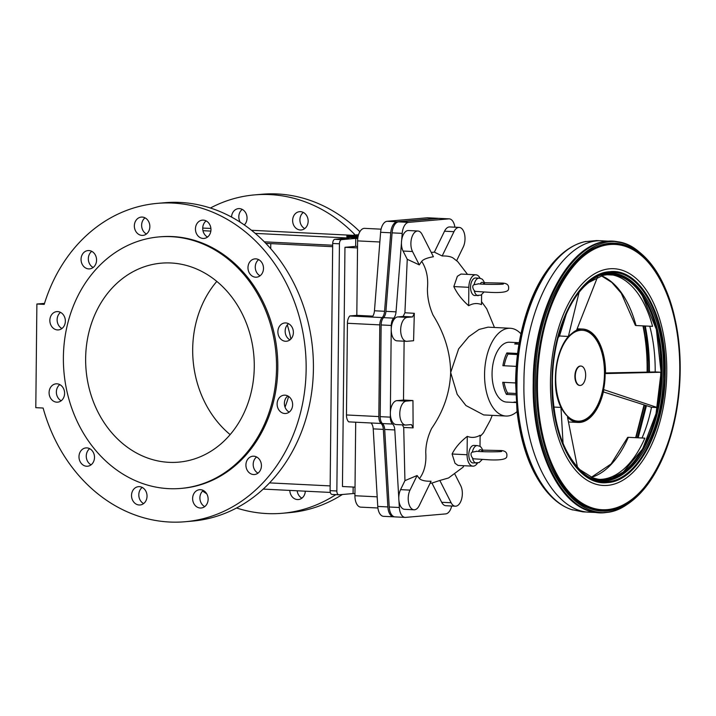 <?xml version="1.0" encoding="UTF-8"?>
<svg xmlns="http://www.w3.org/2000/svg" width="716" height="716" viewBox="0 0 716 716"><rect width="100%" height="100%" fill="white"/><g stroke="black" fill="none" stroke-linecap="round" stroke-linejoin="round"><path stroke-width="1.07" d="M454.866 227.196A11.984 6.408 92.8 0 0 449.227 218.863A11.984 6.408 92.8 0 0 448.753 218.872L408.684 222.363A11.984 6.408 92.8 0 0 402.204 233.362L401.676 240.048A11.984 6.408 92.8 0 0 401.443 243.064L396.038 311.845A7.992 4.269 -87.2 0 1 393.675 318.146A7.992 4.269 92.8 0 0 391.258 325.449L391.222 329.441A11.984 6.408 -87.2 0 1 397.765 316.92L403.126 316.454L404.916 312.767L414.322 313.313L413.58 340.735L406.957 341.308A11.984 6.408 -87.2 0 1 406.491 341.317L397.049 340.852A11.984 6.408 -87.2 0 1 391.222 329.441L390.345 413.159A11.984 6.408 -87.2 0 1 396.888 400.647L403.511 400.065L412.953 400.539L413.123 427.882L411.44 424.57L406.079 425.036A11.984 6.408 -87.2 0 1 405.614 425.044L396.172 424.57A11.984 6.408 -87.2 0 1 390.345 413.159L390.301 417.151A7.992 4.269 92.8 0 0 392.565 424.051A7.992 4.269 -87.2 0 1 394.802 429.94L398.776 497.906A11.984 6.408 -87.2 0 1 400.566 489.646L404.934 480.642L417.097 475.522L419.433 478.646C421.572 480.49 425.456 481.349 431.068 481.233L419.272 505.523A11.984 6.408 -87.2 0 1 414.045 509.792A11.984 6.408 -87.2 0 1 408.621 502.73A11.984 6.408 -87.2 0 1 410.008 490.111L417.097 475.522M413.123 427.882L403.717 427.479L404.934 480.642M403.717 427.479L402.401 424.883M405.614 425.044A11.984 6.408 -87.2 0 1 399.796 413.195A11.984 6.408 -87.2 0 1 406.33 401.112L412.953 400.539M404.11 341.201L403.511 400.065M454.991 474.386L460.728 485.699A11.984 6.408 -87.2 0 1 461.659 498.909A11.984 6.408 -87.2 0 1 455.331 506.194A11.984 6.408 -87.2 0 1 451.125 502.748L439.821 480.472L448.511 477.993L462.93 467.306L464.013 465.722M403.126 316.454L412.568 316.92L414.322 313.313M456.898 260.955L456.853 260.212M422.109 234.445L433.422 256.731C427.175 257.832 423.272 259.371 421.706 261.349L419.299 264.893L412.505 251.504A11.984 6.408 -87.2 0 1 411.575 238.285A11.984 6.408 -87.2 0 1 417.902 231.008A11.984 6.408 -87.2 0 1 422.109 234.445M467.512 274.38L457.757 261.662L453.801 258.548C451.662 256.713 447.777 255.854 442.166 255.97L453.962 231.671A11.984 6.408 -87.2 0 1 459.189 227.411A11.984 6.408 -87.2 0 1 464.612 234.472A11.984 6.408 -87.2 0 1 463.225 247.083L456.611 260.722M431.229 252.426L434.352 252.148L444.52 231.205A11.984 6.408 -87.2 0 1 449.746 226.945L459.189 227.411M401.676 240.048A11.984 6.408 -87.2 0 1 408.46 230.534L417.902 231.008M406.491 341.317A11.984 6.408 -87.2 0 1 400.674 329.467A11.984 6.408 -87.2 0 1 407.207 317.385L412.568 316.92M442.166 255.97L434.352 252.148M477.483 463.091A11.984 6.408 -87.2 0 1 472.918 466.161L458.034 465.427L455.027 463.261L452.073 454.007C455.269 447.625 460.343 441.736 467.28 436.366C471.567 438.049 475.845 437.682 480.123 435.247L480.006 446.453M472.918 466.161A11.984 6.408 -87.2 0 1 467.092 454.75L467.28 436.366M482.315 451.653L482.888 450.4C480.517 445.898 480.66 446.533 477.321 445.585L473.947 445.415A8.789 4.699 92.8 0 0 468.819 453.962A8.789 4.699 92.8 0 0 473.079 462.975L479.156 462.572L482.092 459.645M468.649 305.714C461.936 299.78 456.996 293.408 453.828 286.579L457.354 276.313L460.979 274.058L475.863 274.792A11.984 6.408 92.8 0 0 468.846 287.322L468.649 305.714C472.981 303.271 477.259 302.904 481.492 304.595L481.6 294.741M480.105 278.309A11.984 6.408 92.8 0 0 475.863 274.792M484.07 284.225L484.642 282.972C482.271 278.47 482.405 279.106 479.076 278.157L475.701 277.987A8.789 4.699 92.8 0 0 470.573 286.534A8.789 4.699 92.8 0 0 474.833 295.538L480.91 295.135L483.846 292.218M580.372 385.441A9.702 5.182 -87.2 0 1 579.987 385.441A9.702 5.182 -87.2 0 1 575.297 375.497A9.702 5.182 -87.2 0 1 580.953 366.064A9.702 5.182 -87.2 0 1 585.661 375.658A9.702 5.182 -87.2 0 1 580.372 385.441M579.799 385.432A9.702 5.182 -87.2 0 1 579.611 385.423A9.702 5.182 -87.2 0 1 574.912 375.479A9.702 5.182 -87.2 0 1 580.569 366.046A9.702 5.182 -87.2 0 1 580.765 366.064M627.502 437.709A1.513 0.734 23.5 0 1 627.529 437.61A1.513 0.734 23.5 0 1 628.299 437.315L644.856 438.138A102.621 54.837 92.8 0 1 599.471 479.407A102.621 54.837 92.8 0 0 644.856 438.138L642.028 437.995A102.621 54.837 92.8 0 0 651.497 407.261L657.369 407.556A102.621 54.837 92.8 0 0 661.056 372.239L605.53 373.573A46.755 24.979 92.8 0 0 582.797 329.065A46.755 24.979 92.8 0 0 576.604 330.183L597.448 277.28A102.316 54.667 92.8 0 0 597.233 277.378M605.53 372.955L655.185 371.944A102.621 54.837 92.8 0 0 649.743 326.219L652.571 326.353A102.621 54.837 92.8 0 0 613.03 275.042L610.202 274.899A102.621 54.837 92.8 0 0 608.26 274.541M655.185 371.944L661.056 372.239A102.621 54.837 92.8 0 0 642.234 295.493A102.621 54.837 92.8 0 0 611.16 274.532A102.621 54.837 92.8 0 0 611.017 274.523A102.621 54.837 92.8 0 0 610.721 274.514M579.065 292.459L568.37 336.439L559.491 335.992L566.437 313.599M651.497 407.261L603.364 391.903M568.37 336.439A46.755 24.979 92.8 0 0 560.968 407.422L553.826 407.064M559.491 335.992A46.755 24.979 92.8 0 0 558.086 337.728M560.968 407.422L563.062 443.508M577.445 467.19L567.519 417.258A46.755 24.979 92.8 0 0 578.152 422.449A46.755 24.979 92.8 0 0 603.848 389.665L657.369 407.556A102.621 54.837 92.8 0 1 600.966 479.523A102.621 54.837 92.8 0 1 600.831 479.514L612.135 477.966L623.18 472.148L642.673 448.896L656.044 413.624L661.074 372.239L656.375 329.405L642.252 295.493A102.621 54.837 92.8 0 0 611.025 274.523M568.45 421.939A46.755 24.979 92.8 0 0 569.274 422.01L578.152 422.449M637.902 437.789L646.208 405.569M649.34 372.06C649.609 355.995 648.231 340.637 645.206 325.986M637.267 437.753L645.617 405.39M648.732 372.078C649.009 355.986 647.622 340.61 644.57 325.959M636.023 437.7L644.445 405.014M647.506 372.105C647.783 355.977 646.396 340.574 643.326 325.896M635.665 437.682L644.06 404.889M647.094 372.105C647.38 355.986 646.002 340.574 642.959 325.878M520.881 334.05L520.863 334.121C517.552 349.802 515.806 365.885 515.618 382.371L517.033 411.342M589.984 512.217C553.101 511.976 522.376 451.796 523.942 382.899C523.575 306.904 562.892 236.701 603.481 240.907L596.526 240.567L585.008 241.677C575.986 243.673 567.341 248.595 559.089 256.444L558.382 257.125C540.875 274.362 528.381 299.977 520.899 333.969C517.578 349.712 515.815 365.858 515.636 382.407L517.042 411.423C521.123 445.987 531.012 472.721 546.72 491.615L547.355 492.348C554.793 500.976 562.901 506.731 571.681 509.622L583.03 511.868L599.534 512.692M559.089 256.444C533.805 279.938 516.308 331.213 516.084 382.487C515.43 427.058 527.585 469.741 547.355 492.348M586.064 241.444C549.029 247.942 516.854 313.671 516.988 382.559C515.744 444.484 540.267 500.538 572.711 509.953M615.026 241.543L613.084 241.39C572.433 236.924 532.946 307.218 533.322 383.373C531.746 452.423 562.624 512.674 599.587 512.692L601.538 512.728M621.291 242.706L615.089 241.552C573.892 234.92 533.026 305.92 533.456 383.373C531.809 453.702 563.895 514.607 601.601 512.728L607.893 512.191M674.937 318.701L674.821 318.19C667.625 287.232 655.713 265.126 639.066 251.853L638.225 251.209C632.899 247.11 627.332 244.299 621.551 242.778C578.859 228.798 533.438 301.776 534.038 383.4C532.167 457.784 568.28 520.514 608.153 512.155C614.06 511.206 619.868 508.96 625.587 505.415L626.482 504.861C644.364 493.306 658.416 472.479 668.646 442.399L668.816 441.897C681.372 404.567 683.735 357.096 674.937 318.701C663.15 263.228 628.541 231.671 596.321 247.002C563.197 260.418 536.642 321.081 536.624 383.4C535.47 442.873 558.319 497.101 589.214 508.199C618.651 520.657 652.625 492.366 668.816 441.897M639.066 251.853C594.334 213.001 534.199 289.291 535.371 383.418C532.758 469.938 582.117 535.738 626.482 504.861M537.107 383.373C535.38 454.579 568.978 515.404 607.186 510.222C645.349 508.718 680.263 441.942 680.021 370.924C681.748 299.718 648.15 238.902 609.942 244.075C571.789 245.588 536.875 312.364 537.107 383.373M537.304 383.364C535.586 454.409 569.104 515.09 607.231 509.917C645.295 508.414 680.128 441.79 679.887 370.942C681.614 299.906 648.087 239.216 609.969 244.389C571.905 245.892 537.072 312.516 537.304 383.364M537.394 383.355C535.675 454.32 569.157 514.929 607.231 509.774C645.259 508.262 680.057 441.718 679.815 370.951C681.543 299.986 648.052 239.377 609.978 244.541C571.95 246.044 537.152 312.588 537.394 383.355M537.439 383.355A132.809 70.965 92.8 0 0 642.986 488.84A132.809 70.965 92.8 0 0 645.393 259.264A132.809 70.965 92.8 0 0 537.439 383.355M552 382.084C550.631 438.496 577.248 486.674 607.517 482.575C637.741 481.376 665.406 428.481 665.218 372.222C666.587 315.81 639.961 267.632 609.692 271.731C579.468 272.93 551.812 325.825 552 382.084M552.143 382.067C550.783 438.317 577.32 486.37 607.508 482.28C637.652 481.08 665.227 428.329 665.039 372.239C666.408 315.989 639.862 267.936 609.683 272.035C579.539 273.226 551.955 325.977 552.143 382.067M552.367 382.04C551.007 437.95 577.4 485.717 607.401 481.653C637.365 480.463 664.788 428.025 664.6 372.257C665.961 316.338 639.567 268.581 609.567 272.644C579.602 273.825 552.179 326.272 552.367 382.04M552.403 381.95C552.734 421.742 561.979 451.062 580.139 469.938C613.2 505.013 661.709 451.769 663.222 378.737C668.019 306.725 625.408 250.842 589.483 282.006C568.048 298.071 552.546 339.867 552.403 381.95M579.763 469.58L592.982 477.939C624.665 491.552 660.25 440.277 661.879 378.675C665.567 317.985 635.477 265.108 603.06 275.311L589.071 282.328M592.732 477.849L598.039 479.219C628.388 485.842 659.624 436.16 661.262 378.648C664.591 322.012 638.627 271.06 608.215 274.541L602.8 275.383M597.914 479.201L599.963 479.452C629.704 483.577 659.347 434.612 660.993 378.63C664.18 323.525 639.719 273.414 610.157 274.505L608.09 274.55M599.936 479.452L600.545 479.496C630.098 482.915 659.284 434.165 660.931 378.63C664.081 323.963 640.041 274.094 610.739 274.514L610.13 274.505M572.191 333.182A46.164 24.666 92.8 0 0 555.464 377.896C553.701 420.963 587.075 438.344 599.936 401.067C615.178 365.84 593.985 313.984 572.191 333.182M555.714 377.86A45.493 24.308 92.8 0 0 591.872 413.991A45.493 24.308 92.8 0 0 592.696 335.356A45.493 24.308 92.8 0 0 555.714 377.86M606.389 274.711L613.03 275.042A102.621 54.837 92.8 0 1 652.58 326.353L636.014 325.529A1.513 0.653 165 0 1 635.289 325.18A1.513 0.653 165 0 1 635.271 325.109M455.331 506.194L445.889 505.72A11.984 6.408 -87.2 0 1 441.683 502.283L431.936 483.067L439.821 480.472M414.045 509.792L404.603 509.318A11.984 6.408 -87.2 0 1 398.946 500.896A11.984 6.408 -87.2 0 1 398.776 497.906M517.059 411.575A43.945 23.485 -87.2 0 1 505.935 416.041A43.945 23.485 -87.2 0 1 484.562 374.208A43.945 23.485 -87.2 0 1 510.293 328.268A43.945 23.485 -87.2 0 1 520.926 333.817M505.935 416.041L483.676 414.94L465.928 405.533L457.193 394.355L450.668 372.526L458.634 348.88L468.765 336.717L479.049 329.45L488.043 327.158L510.293 328.268M419.299 264.893L407.252 259.29L403.063 251.039A11.984 6.408 -87.2 0 1 401.443 243.064M407.252 259.29L404.916 312.767M430.092 483.228L431.936 483.067M398.946 500.896L399.331 507.501A11.984 6.408 92.8 0 0 405.122 517.399A11.984 6.408 92.8 0 0 405.596 517.391L445.665 513.9A11.984 6.408 92.8 0 0 451.671 506.015M449.227 218.863L439.105 218.362A11.984 6.408 92.8 0 0 438.64 218.371L398.57 221.862A11.984 6.408 92.8 0 0 392.091 232.861L385.924 311.344A7.992 4.269 -87.2 0 1 383.552 317.644A7.992 4.269 92.8 0 0 381.145 324.948L380.187 416.649A7.992 4.269 92.8 0 0 382.442 423.55A7.992 4.269 -87.2 0 1 384.689 429.439L389.218 507A11.984 6.408 92.8 0 0 395.008 516.898L405.122 517.399M519.216 342.713L509.604 342.23A29.965 16.012 92.8 0 0 492.125 371.362A29.965 16.012 92.8 0 0 506.624 402.079L516.236 402.562M516.236 402.544A29.965 16.012 -87.2 0 1 514.07 402.025L516.209 402.132M518.966 344.181L514.679 343.966A29.965 16.012 -87.2 0 1 519.207 342.722M517.462 354.545L508.011 354.071L506.874 352.934L517.596 353.471M516.299 366.368L502.892 365.706A29.965 16.012 -87.2 0 1 506.874 352.934M504.198 365.769A27.566 14.732 -87.2 0 1 508.011 354.071M515.806 394.865L506.445 394.4A29.965 16.012 -87.2 0 1 502.722 382.299L515.618 382.944M506.445 394.4L507.599 393.057A27.566 14.732 -87.2 0 1 504.091 382.371M515.753 393.469L507.599 393.057M484.267 282.704L501.406 283.08C506.821 283.017 509.201 284.95 508.557 288.87C508.655 291.779 502.748 292.951 490.818 292.397L476.05 291.43C474.368 291.994 471.182 286.561 473.715 284.807L478.762 283.831M482.512 450.131L499.652 450.507C505.066 450.454 507.447 452.378 506.803 456.298C506.91 459.207 500.994 460.388 489.064 459.824L474.296 458.858C472.614 459.421 469.436 453.989 471.96 452.244L477.008 451.259M421.706 261.349C426.503 268.867 428.41 277.889 427.443 288.396C427.291 297.292 429.153 306.188 433.028 315.103C444.511 333.45 450.391 352.594 450.668 372.526C449.934 392.52 443.598 411.145 431.641 428.41C427.774 436.438 425.814 444.475 425.743 452.521C426.512 463.288 424.409 471.996 419.433 478.646M277.119 403.949A9.192 7.742 85 0 1 284.082 395.178A9.192 7.742 85 0 1 292.593 403.663A9.192 7.742 85 0 1 285.675 413.49A9.192 7.742 85 0 1 277.119 403.949M287.814 395.948A9.192 7.742 -95 0 0 284.395 403.314A9.192 7.742 -95 0 0 289.219 412.094M247.978 267.641A9.192 7.742 85 0 1 254.941 258.879A9.192 7.742 85 0 1 263.452 267.354A9.192 7.742 85 0 1 256.534 277.181A9.192 7.742 85 0 1 247.978 267.641M258.673 259.639A9.192 7.742 -95 0 0 255.263 267.014A9.192 7.742 -95 0 0 260.078 275.785M134.348 225.862A9.192 7.742 85 0 1 141.303 217.091A9.192 7.742 85 0 1 149.814 225.576A9.192 7.742 85 0 1 142.896 235.394A9.192 7.742 85 0 1 134.348 225.862M145.035 217.852A9.192 7.742 -95 0 0 141.625 225.227A9.192 7.742 -95 0 0 146.449 233.998M49.852 320.374A9.192 7.742 85 0 1 56.806 311.612A9.192 7.742 85 0 1 65.317 320.088A9.192 7.742 85 0 1 58.399 329.915A9.192 7.742 85 0 1 49.852 320.374M60.538 312.373A9.192 7.742 -95 0 0 57.128 319.748A9.192 7.742 -95 0 0 61.952 328.519M78.984 456.683A9.192 7.742 85 0 1 85.947 447.912A9.192 7.742 85 0 1 94.458 456.396A9.192 7.742 85 0 1 87.54 466.223A9.192 7.742 85 0 1 78.984 456.683M89.679 448.681A9.192 7.742 -95 0 0 86.269 456.047A9.192 7.742 -95 0 0 91.084 464.827M192.622 498.47A9.192 7.742 85 0 1 199.585 489.699A9.192 7.742 85 0 1 208.096 498.184A9.192 7.742 85 0 1 201.178 508.011A9.192 7.742 85 0 1 192.622 498.47M203.317 490.469A9.192 7.742 -95 0 0 199.898 497.835A9.192 7.742 -95 0 0 204.722 506.606M231.545 217.073A9.192 7.742 85 0 1 238.5 208.625A9.192 7.742 85 0 1 246.429 214.424A9.192 7.742 85 0 1 244.317 224.94M242.232 209.394A9.192 7.742 -95 0 0 238.813 216.76A9.192 7.742 -95 0 0 240.227 222.211M305.311 491.185A9.192 7.742 85 0 1 298.366 499.544A9.192 7.742 85 0 1 289.819 490.406M297.167 490.773A9.192 7.742 -95 0 0 301.91 498.148M292.638 220.43A9.192 7.742 85 0 1 299.592 211.668A9.192 7.742 85 0 1 308.113 220.143A9.192 7.742 85 0 1 301.194 229.97A9.192 7.742 85 0 1 292.638 220.43M303.333 212.428A9.192 7.742 -95 0 0 299.915 219.794A9.192 7.742 -95 0 0 304.739 228.574M131.52 495.427A9.192 7.742 85 0 1 138.483 486.665A9.192 7.742 85 0 1 146.995 495.141A9.192 7.742 85 0 1 140.076 504.968A9.192 7.742 85 0 1 131.52 495.427M142.216 487.426A9.192 7.742 -95 0 0 138.806 494.801A9.192 7.742 -95 0 0 143.621 503.572M49.091 392.61A9.192 7.742 85 0 1 56.054 383.839A9.192 7.742 85 0 1 64.565 392.323A9.192 7.742 85 0 1 57.647 402.15A9.192 7.742 85 0 1 49.091 392.61M59.786 384.608A9.192 7.742 -95 0 0 56.367 391.974A9.192 7.742 -95 0 0 61.191 400.745M81.051 259.344A9.192 7.742 85 0 1 88.014 250.573A9.192 7.742 85 0 1 96.526 259.058A9.192 7.742 85 0 1 89.607 268.885A9.192 7.742 85 0 1 81.051 259.344M91.746 251.343A9.192 7.742 -95 0 0 88.337 258.709A9.192 7.742 -95 0 0 93.152 267.48M195.441 228.896A9.192 7.742 85 0 1 202.404 220.134A9.192 7.742 85 0 1 210.916 228.61A9.192 7.742 85 0 1 203.997 238.437A9.192 7.742 85 0 1 195.441 228.896M206.136 220.895A9.192 7.742 -95 0 0 202.726 228.261A9.192 7.742 -95 0 0 207.542 237.041M277.88 331.723A9.192 7.742 85 0 1 284.834 322.952A9.192 7.742 85 0 1 293.345 331.436A9.192 7.742 85 0 1 286.427 341.255A9.192 7.742 85 0 1 277.88 331.723M288.566 323.713A9.192 7.742 -95 0 0 285.156 331.087A9.192 7.742 -95 0 0 289.971 339.858M245.91 464.988A9.192 7.742 85 0 1 252.873 456.217A9.192 7.742 85 0 1 261.385 464.702A9.192 7.742 85 0 1 254.466 474.52A9.192 7.742 85 0 1 245.91 464.988M256.605 456.987A9.192 7.742 -95 0 0 253.195 464.353A9.192 7.742 -95 0 0 258.011 473.124M251.486 230.284L353.606 235.358M210.898 228.44L202.726 228.073M202.968 230.677L210.844 231.107M338.641 494.774L332.206 494.452A3.992 2.139 -87.2 0 1 332.045 494.452A3.992 2.139 -87.2 0 1 330.103 490.648L332.698 243.467A3.992 2.139 -87.2 0 1 334.873 239.296L349.005 238.061L255.272 233.398M353.149 487.05L353.077 493.557L338.945 494.792A3.992 2.139 -87.2 0 1 338.793 494.792A3.992 2.139 -87.2 0 1 336.851 490.988L339.438 243.798A3.992 2.139 -87.2 0 1 341.621 239.627L355.754 238.392L355.664 246.367L344.96 247.306L342.454 486.513L355.02 487.14M357.749 238.5L355.754 238.392M354.277 237.479L354.277 235.859L354.169 237.515L346.884 237.282L346.902 235.689L354.259 235.85L347.036 235.645L346.902 237.3L346.938 235.716M354.903 237.229L354.286 237.202M357.776 238.321L354.894 238.097L354.912 236.486L358.036 236.736M353.077 493.557L354.957 493.646M263.202 489.091L330.318 492.429M170.999 262.987A99.873 84.193 85 0 1 254.189 361.106A99.873 84.193 85 0 1 178.624 462.151A99.873 84.193 85 0 1 86.081 369.966A99.873 84.193 85 0 1 161.288 263.166A99.873 84.193 85 0 1 170.999 262.987M216.805 281.397A99.873 84.193 -95 0 0 230.149 434.603M438.407 218.389A11.984 6.408 92.8 0 0 437.753 218.291L427.64 217.789A11.984 6.408 92.8 0 0 427.175 217.798L387.096 221.289A11.984 6.408 92.8 0 0 380.617 232.288L374.459 310.78A7.992 4.269 -87.2 0 1 372.087 317.072L349.829 315.962A7.992 4.269 92.8 0 0 347.421 323.274L346.463 414.967A7.992 4.269 92.8 0 0 348.719 421.867L370.978 422.977A7.992 4.269 -87.2 0 1 373.215 428.866L377.189 496.832A11.984 6.408 92.8 0 0 377.368 499.822L377.753 506.427A11.984 6.408 92.8 0 0 383.543 516.326L393.657 516.827A11.984 6.408 92.8 0 0 394.131 516.818L394.355 516.8M437.753 218.291A11.984 6.408 92.8 0 0 437.288 218.299L397.219 221.79A11.984 6.408 92.8 0 0 390.739 232.79L384.573 311.281A7.992 4.269 -87.2 0 1 382.21 317.573A7.992 4.269 92.8 0 0 379.793 324.885L378.836 416.578A7.992 4.269 92.8 0 0 381.1 423.478A7.992 4.269 -87.2 0 1 383.337 429.376L387.866 506.928A11.984 6.408 92.8 0 0 393.657 516.827M377.368 499.822L377.189 496.832L354.93 495.732A11.984 6.408 92.8 0 0 360.757 507.143L377.905 507.993M381.091 229.174L364.614 228.359A11.984 6.408 92.8 0 0 357.597 240.889L379.856 241.99A11.984 6.408 -87.2 0 1 380.098 238.974M355.7 422.216L354.93 495.732M357.526 247.924L344.96 247.306M357.597 240.889L356.819 315.353L349.829 315.962M372.812 316.15L356.819 315.353M269.52 482.888L330.157 485.904M332.663 246.689L270.773 243.61L270.72 248.676M285.049 407.135A107.856 90.923 -95 0 0 288.611 396.422M290.857 339.071A107.856 90.923 -95 0 0 287.304 324.939M264.338 241.829L332.671 245.23M265.806 243.333L270.773 243.61M355.664 246.367L357.544 246.465M210.415 208.007A159.793 134.697 85 0 1 254.565 194.895A159.793 134.697 85 0 1 355.279 235.045M335.849 494.64A159.793 134.697 85 0 1 282.301 513.274A159.793 134.697 85 0 1 236.54 507.993M206.718 493.789A159.793 134.697 85 0 1 202.628 491.06M282.301 513.274L289.577 512.638A159.793 134.697 -95 0 0 342.391 494.488M359.88 231.715A159.793 134.697 -95 0 0 261.841 194.26L254.565 194.895M36.883 304.014L35.8 407.673L43.121 408.03A159.793 134.697 -95 0 0 185.104 521.74A159.793 134.697 -95 0 0 305.437 350.858A159.793 134.697 -95 0 0 157.377 203.362A159.793 134.697 -95 0 0 44.213 304.372L36.883 304.014L44.508 303.396M157.377 203.362L164.653 202.726A159.793 134.697 85 0 1 312.713 350.231A159.793 134.697 85 0 1 192.38 521.105L185.104 521.74M168.636 488.643A126.231 106.416 -95 0 0 180.906 488.419A126.231 106.416 -95 0 0 275.973 353.427A126.231 106.416 -95 0 0 159.006 236.906A126.231 106.416 -95 0 0 63.491 364.632A126.231 106.416 -95 0 0 168.636 488.643M159.006 236.906L160.286 236.79A126.231 106.416 85 0 1 277.253 353.319A126.231 106.416 85 0 1 182.195 488.312L180.906 488.419M357.875 237.649L357.884 236.736M357.696 238.321L357.714 236.727M357.535 238.312L357.544 236.719M357.356 238.303L357.374 236.71M357.168 238.294L357.186 236.701M356.962 238.285L356.98 236.692M356.765 238.276L356.783 236.683M356.577 238.267L356.595 236.665M356.407 238.249L356.425 236.656M356.246 238.24L356.264 236.647M356.094 238.231L356.103 236.638M355.95 238.222L355.959 236.629M355.816 238.213L355.834 236.62M355.691 238.204L355.709 236.611M355.575 238.195L355.592 236.602M355.476 238.186L355.494 236.593M355.387 238.177L355.396 236.584M355.297 238.168L355.315 236.575M355.217 238.16L355.234 236.566M355.154 238.151L355.163 236.557M355.091 238.142L355.109 236.549M355.038 238.133L355.055 236.54M354.993 238.124L355.011 236.531M354.957 238.115L354.912 236.495L354.894 238.097M358.107 236.387L354.912 236.486M350.035 235.591L356.89 235.689L350.035 235.394M356.881 235.689L356.881 236.37M356.55 236.378L356.559 235.716L356.55 236.378M353.337 235.913L351.619 235.725L353.355 235.841M351.583 235.931L347.752 235.698L351.422 235.716M354.277 235.895L354.205 237.506M354.169 237.515L354.178 235.922M354.116 237.524L354.134 235.931M354.053 237.533L354.071 235.931M353.981 237.533L353.999 235.94M353.901 237.542L353.919 235.949M353.838 237.551L353.856 235.958M353.776 237.551L353.793 235.958M353.704 237.56L353.722 235.967M353.632 237.56L353.65 235.967M353.561 237.569L353.579 235.976M353.489 237.569L353.507 235.976M353.409 237.578L353.427 235.985M353.328 237.578L353.346 235.985M353.248 237.578L353.265 235.985M353.167 237.587L353.185 235.985M353.077 237.587L353.095 235.994M352.988 237.587L353.006 235.994M352.899 237.587L352.916 235.994M352.809 237.587L352.827 235.994M352.72 237.596L352.737 235.994M352.621 237.596L352.639 235.994M352.532 237.596L352.541 235.994M352.433 237.596L352.442 235.994M352.326 237.596L352.344 235.994M352.227 237.596L352.245 235.994M352.12 237.596L352.138 235.994M352.021 237.587L352.03 235.994M351.914 237.587L351.923 235.994M351.798 237.587L351.816 235.994M351.69 237.587L351.708 235.994M351.583 237.587L351.592 235.985M351.466 237.578L351.484 235.985M351.35 237.578L351.368 235.985M351.234 237.578L351.243 235.985M351.108 237.569L351.126 235.976M350.992 237.569L351.01 235.976M350.867 237.569L350.885 235.967M350.742 237.56L350.759 235.967M350.607 237.56L350.625 235.958M350.473 237.551L350.482 235.958M350.33 237.542L350.339 235.949M350.178 237.542L350.196 235.949M350.026 237.533L350.043 235.94M349.864 237.524L349.882 235.931M349.703 237.515L349.721 235.922M349.533 237.515L349.551 235.913M349.354 237.506L349.372 235.904M349.166 237.497L349.184 235.895M348.96 237.479L348.978 235.886M348.764 237.47L348.781 235.877M348.585 237.461L348.594 235.868M348.406 237.452L348.423 235.859M348.245 237.444L348.262 235.85M348.092 237.435L348.101 235.841M347.949 237.426L347.958 235.833M347.815 237.417L347.824 235.815M347.69 237.408L347.707 235.806M347.573 237.399L347.591 235.797M347.475 237.39L347.493 235.788M347.376 237.381L347.394 235.779M347.296 237.372L347.314 235.77M347.215 237.363L347.233 235.761M347.144 237.354L347.162 235.752M347.081 237.345L347.099 235.743M347.027 237.336L347.045 235.743M346.983 237.327L347 235.734M346.947 237.318L346.965 235.725M346.893 237.291L346.902 235.698M358.51 234.884L356.344 234.848L358.483 234.955M358.394 235.251L355.53 235.108L358.43 235.134M353.606 235.501L358.376 235.322M353.615 235.081L358.447 235.072M400.566 489.646L410.008 490.111M396.888 400.647L406.33 401.112M444.52 231.205L453.962 231.671M452.073 454.007L467.092 454.75M453.828 286.579L468.846 287.322M657.073 407.458A102.316 54.667 92.8 0 0 660.743 372.248M638.18 437.807L646.45 405.65M649.591 372.06L645.474 326.004M613.03 241.381L612.744 241.373C572.156 237.166 532.838 307.37 533.214 383.364C531.639 452.261 562.364 512.432 599.247 512.674M550.452 382.219A108.51 57.987 92.8 0 0 636.703 468.407A108.51 57.987 92.8 0 0 638.663 280.833A108.51 57.987 92.8 0 0 550.452 382.219M636.014 325.529A102.621 54.837 92.8 0 0 601.449 275.767M591.416 477.33A102.621 54.837 92.8 0 0 628.299 437.315M441.683 502.283L451.125 502.748M397.765 316.92L407.207 317.385M403.063 251.039L412.505 251.504M390.301 417.151L380.187 416.649M391.258 325.449L381.145 324.948M392.565 424.051L382.442 423.55M394.802 429.94L384.689 429.439M399.331 507.501L389.218 507M448.753 218.872L438.64 218.371M408.684 222.363L398.57 221.862M402.204 233.362L392.091 232.861M396.038 311.845L385.924 311.344M393.675 318.146L383.552 317.644M479.076 278.157A8.789 4.699 92.8 0 0 474.252 284.27M474.216 290.481A8.789 4.699 92.8 0 0 478.198 295.708M480.176 283.983A4.797 2.56 -87.2 0 1 484.141 284.171M477.321 445.585A8.789 4.699 92.8 0 0 472.497 451.698M472.462 457.909A8.789 4.699 92.8 0 0 476.444 463.136M478.422 451.411A4.797 2.56 -87.2 0 1 482.387 451.599M334.873 239.296L341.621 239.627M381.1 423.478L370.978 422.977M383.337 429.376L373.215 428.866M387.866 506.928L377.753 506.427M437.288 218.299L427.175 217.798M397.219 221.79L387.096 221.289M390.739 232.79L380.617 232.288M384.573 311.281L374.459 310.78M382.21 317.573L372.087 317.072M378.836 416.578L346.463 414.967M379.793 324.885L347.421 323.274M332.698 243.467L339.438 243.798M330.103 490.648L336.851 490.988M357.266 238.303L357.284 236.701M357.221 238.294L357.239 236.701M349.265 237.497L349.283 235.904M349.22 237.497L349.238 235.904M577.159 328.778L582.797 329.065M603.481 240.907L612.744 241.373M621.551 242.778L621.04 242.643M608.153 512.155L607.633 512.235M635.289 325.18L621.255 293.193L611.813 282.417L601.351 275.794M591.335 477.295L611.133 463.923L627.529 437.61M503.402 284.001L503.411 284.001C502.229 284.592 480.946 284.529 478.198 283.733M501.648 451.429L501.656 451.429C500.475 452.02 479.192 451.957 476.444 451.161M492.223 415.361L490.272 420.265L483.407 432.885L480.114 436.483M481.528 301.669L486.692 308.739L494.461 327.481M332.045 494.452L338.793 494.792"/></g></svg>
